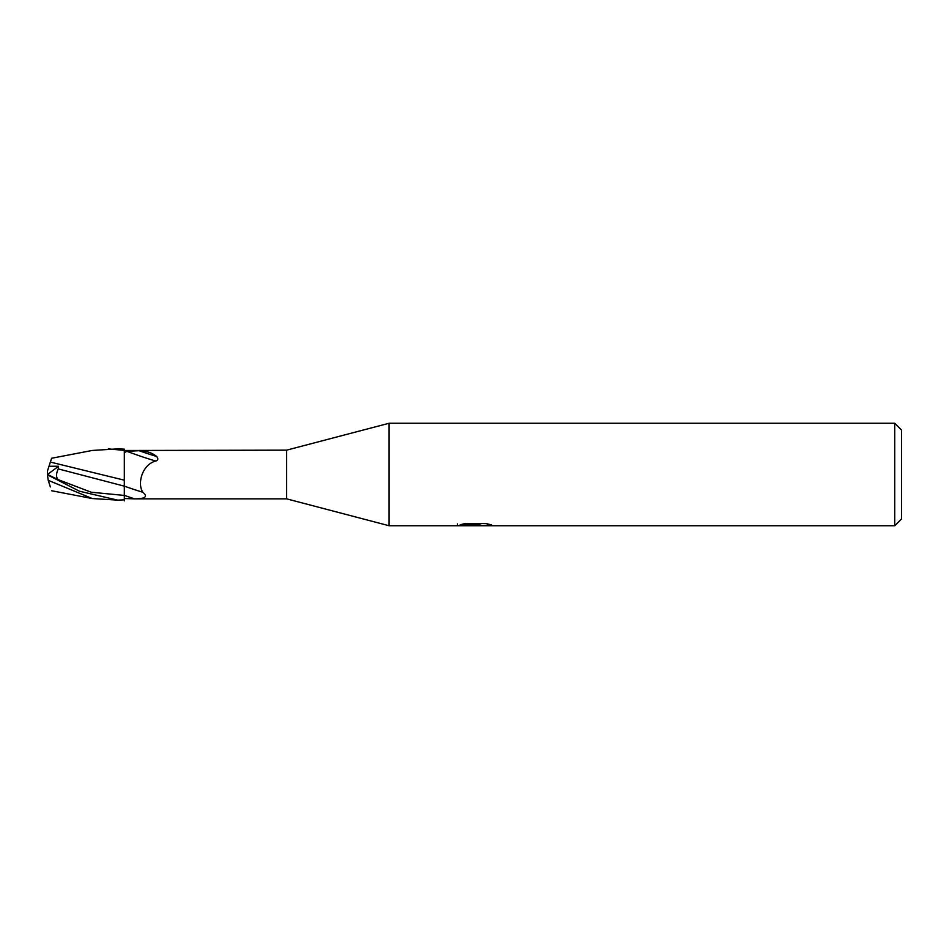 <?xml version="1.0" encoding="UTF-8"?>
<svg xmlns="http://www.w3.org/2000/svg" width="949" height="949" viewBox="0 0 949 949"><rect width="100%" height="100%" fill="white"/><g stroke="black" fill="none" stroke-linecap="round" stroke-linejoin="round"><path stroke-width="1.42" d="M894.717 525.746L894.717 423.254L901.55 430.087L901.55 518.913L894.717 525.746L389.09 525.746L286.598 498.842L134.485 498.842L124.319 498.522L124.319 495.366A38.506 1.756 -160.4 0 0 134.485 498.842C145.351 498.842 148.139 496.647 142.825 492.258C136.941 483.361 142.433 464.322 155.826 461.024C158.186 460.206 158.459 458.687 156.632 456.445C152.065 452.78 146.193 450.858 138.993 450.704A27.794 1.269 -160.4 0 0 156.632 456.445M286.598 498.842L286.598 450.158L389.09 423.254L894.717 423.254M124.319 450.478L286.598 450.158M47.45 474.464L58.138 479.613C55.979 477.323 56.015 473.753 58.245 468.901L124.319 486.149L124.319 452.72L126.834 451.309L138.993 450.704M389.09 525.746L389.09 423.254M479.862 525.746L457.074 525.746L476.552 524.773L460.17 524.773L465.508 523.433L485.71 523.433L491.582 524.927L479.874 525.746M471.926 525.746L468.545 525.248M479.731 524.939L474.547 525.746M479.731 525.71L479.731 524.002L482.282 523.433M476.552 523.433L476.552 524.773M457.418 523.931L457.418 525.639M124.319 482.495L124.319 486.149A27.889 1.269 -160.4 0 0 142.825 492.258M126.834 451.309A26.465 1.21 -160.4 0 0 155.826 461.024M124.319 480.17L50.356 462.08L51.602 458.248L92.29 450.455L117.7 448.877M108.388 448.877L124.319 450.407L124.319 449.162L117.712 448.877M124.319 498.522L124.319 499.838L117.712 500.123L92.267 498.545L48.209 480.313L47.45 474.82L79.491 491.226L117.7 500.123M51.602 458.248L48.992 466.256L58.577 466.267L58.245 468.901M124.319 450.407L124.319 458.747M124.319 486.149L124.319 500.858M47.45 474.844L47.45 473.598M48.897 466.564L50.439 461.831M50.356 486.92L48.209 480.313M47.45 474.536L47.45 471.012L48.992 466.256M47.474 474.476L58.577 466.267M58.138 479.625L91.234 492.223L124.319 495.425M47.45 474.749L53.796 477.691M476.552 524.038L479.731 524.038M51.602 490.752L92.267 498.545"/></g></svg>
